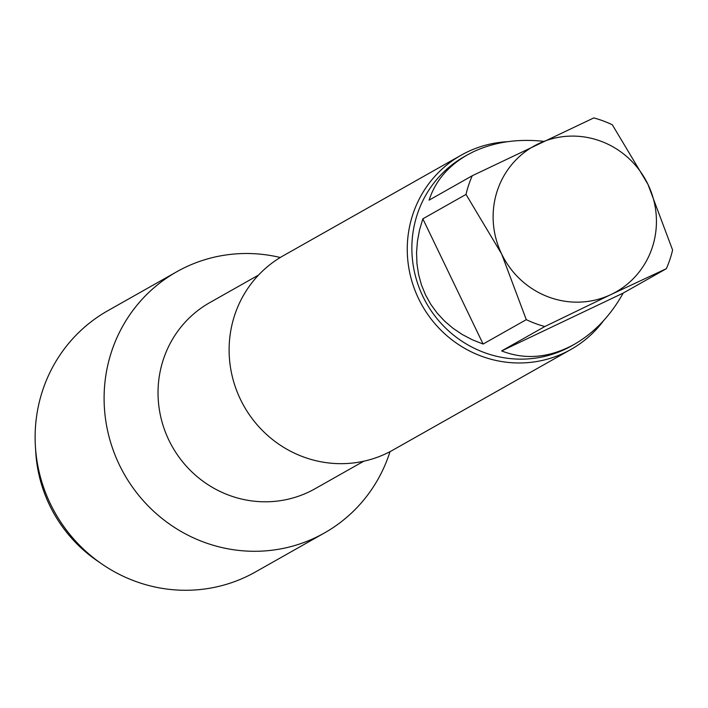 <?xml version="1.0" encoding="UTF-8"?>
<svg xmlns="http://www.w3.org/2000/svg" width="708" height="708" viewBox="0 0 708 708"><rect width="100%" height="100%" fill="white"/><g stroke="black" fill="none" stroke-linecap="round" stroke-linejoin="round"><path stroke-width="1.06" d="M501.645 350.92L623.19 293.085L666.352 268.686L611.057 294.51L544.815 326.53L501.645 350.92C525.194 360.115 549.39 357.929 574.25 344.38C594.233 332.84 610.544 315.75 623.19 293.085M422.844 218.816L483.113 344.053L526.283 319.653L501.618 253.942L466.006 194.417L422.844 218.816L419.517 230.056L417.419 241.366L416.561 252.614L416.959 263.712L418.605 274.545L421.481 284.997L425.561 294.971L430.8 304.369L437.163 313.104L444.571 321.087L452.952 328.238L462.235 334.486L472.325 339.778L483.113 344.053M543.567 141.334C517.725 138.556 494.37 142.016 473.502 151.707L467.2 154.981C447.996 166.07 435.296 181.133 429.083 200.152L472.254 175.752L593.791 117.917A108.775 105.315 -119.5 0 1 612.323 124.785L647.935 184.31L672.6 250.03A108.775 105.315 -119.5 0 1 666.352 268.686M538.496 143.742A83.677 81.013 -119.5 0 1 647.935 184.31A83.677 81.013 -119.5 0 1 611.057 294.51A83.677 81.013 -119.5 0 1 501.618 253.942A83.677 81.013 -119.5 0 1 538.496 143.742M466.006 194.417A108.775 105.315 -119.5 0 1 472.254 175.752M544.815 326.53A108.775 105.315 -119.5 0 1 526.283 319.653M324.361 533.009A150.034 145.255 -119.5 0 0 390.011 451.66A150.034 145.255 -119.5 0 1 155.096 512.583A150.034 145.255 -119.5 0 1 185.478 267.217A150.034 145.255 -119.5 0 1 280.262 257.5A150.034 145.255 -119.5 0 0 176.708 271.784L107.731 310.768A150.034 145.255 -119.5 0 0 35.4 446.332A150.034 145.255 -119.5 0 0 101.943 564.055A150.034 145.255 -119.5 0 0 255.384 572.002L324.361 533.009A150.034 145.255 -119.5 0 1 124.077 473.873A150.034 145.255 -119.5 0 1 176.708 271.784M603.605 320.653A111.563 108.014 -119.5 0 1 571.037 349.389L392.896 450.084A111.563 108.014 -119.5 0 1 243.968 406.109A111.563 108.014 -119.5 0 1 283.103 255.836L461.244 155.141A111.563 108.014 -119.5 0 1 467.767 151.751A111.563 108.014 -119.5 0 1 507.468 141.706M571.037 349.389A111.563 108.014 -119.5 0 1 422.11 305.413A111.563 108.014 -119.5 0 1 461.244 155.141M101.943 564.055L97.182 560.78A138.529 134.113 -119.5 0 1 35.745 452.093L35.4 446.332M363.753 461.218L314.989 488.777A106.917 103.51 -119.5 0 1 172.265 446.633A106.917 103.51 -119.5 0 1 209.763 302.626L258.535 275.058M574.25 344.38L571.56 345.893A108.775 105.315 -119.5 0 1 426.349 303.024A108.775 105.315 -119.5 0 1 464.51 156.503L467.2 154.981"/></g></svg>
